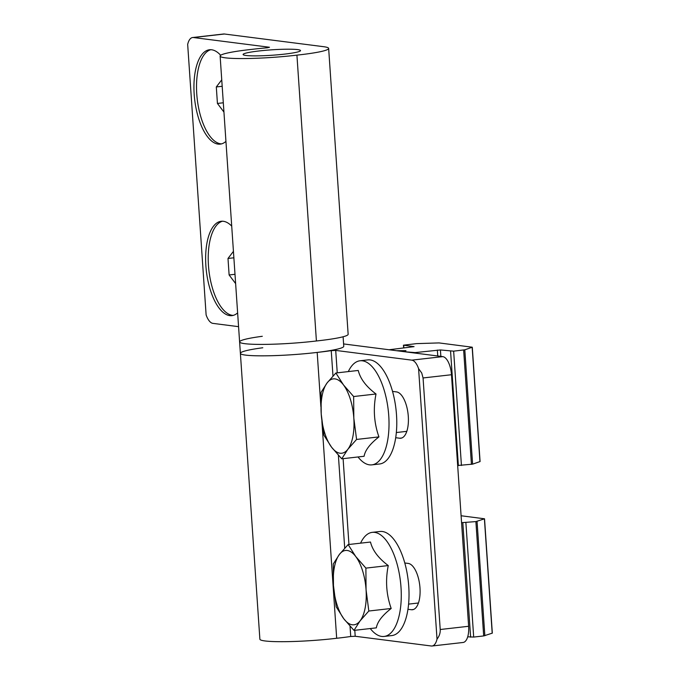 <?xml version="1.0" encoding="UTF-8"?>
<svg xmlns="http://www.w3.org/2000/svg" width="680" height="680" viewBox="0 0 680 680"><rect width="100%" height="100%" fill="white"/><g stroke="black" fill="none" stroke-linecap="round" stroke-linejoin="round"><path stroke-width="1.02" d="M262.301 336.294A51.808 4.888 -3.9 0 0 239.606 341.912A51.808 4.888 -3.9 0 0 316.412 340.977A51.808 4.888 176.1 0 1 239.606 341.912L240.388 353.345A51.808 4.888 -3.9 0 0 292.409 354.705A51.808 4.888 -3.9 0 0 343.757 346.298L343.102 336.762M233.435 251.362L227.996 258.459L229.118 274.966L235.628 283.594M233.877 257.797L227.996 258.459M235 274.295L229.118 274.966M221.739 79.849L216.308 86.947L217.43 103.453L223.941 112.081M222.181 86.284L216.308 86.947M223.303 102.782L217.43 103.453M238.57 326.663L212.908 323.374A17.272 7.404 83.5 0 1 206.117 314.908L187.671 44.395A17.272 7.404 83.5 0 1 192.635 37.519A17.272 7.404 83.5 0 1 193.418 37.527L269.484 47.252L267.435 47.779A51.808 4.888 176.1 0 0 251.855 49.368A51.808 4.888 176.1 0 0 220.125 56.066A51.808 4.888 176.1 0 0 296.922 55.131A51.808 4.888 176.1 0 0 328.652 48.433A51.808 4.888 176.1 0 0 323.468 46.673L224.417 34.008A17.272 7.404 -96.5 0 0 223.635 34L192.635 37.519M328.652 48.433L348.143 334.279A51.808 4.888 176.1 0 1 316.412 340.977L296.922 55.131M259.267 50.941A28.781 2.72 176.1 0 1 300.517 50.583A28.781 2.72 176.1 0 1 271.991 55.25A28.781 2.72 176.1 0 1 243.091 54.502A28.781 2.72 176.1 0 1 259.267 50.941M237.626 312.876A47.489 20.366 83.5 0 1 231.923 315.639A47.489 20.366 83.5 0 1 229.78 315.622A47.489 20.366 83.5 0 1 206.074 268.277A47.489 20.366 83.5 0 1 221.204 221.272A47.489 20.366 83.5 0 1 231.71 226.1M220.668 55.284A47.489 20.366 -96.5 0 0 211.65 49.776A47.489 20.366 -96.5 0 0 209.508 49.759A47.489 20.366 -96.5 0 0 194.633 99.246A47.489 20.366 -96.5 0 0 220.226 144.126A47.489 20.366 -96.5 0 0 225.939 141.372M210.808 49.708A47.489 20.366 -96.5 0 0 197.217 98.948A47.489 20.366 -96.5 0 0 221.51 143.88M233.206 315.392A47.489 20.366 83.5 0 1 232.364 315.325A47.489 20.366 83.5 0 1 208.803 269.493A47.489 20.366 83.5 0 1 222.504 221.221M360.561 543.167A52.377 22.465 83.5 0 1 372.266 532.355L380.018 531.479A52.377 22.465 83.5 0 1 408.255 580.983A52.377 22.465 83.5 0 1 391.841 635.571L384.089 636.446A52.377 22.465 83.5 0 1 381.726 636.429A52.377 22.465 83.5 0 1 370.26 628.541M372.266 532.355A52.377 22.465 83.5 0 1 400.503 581.867A52.377 22.465 83.5 0 1 384.089 636.446M353.982 630.394L376.346 627.852C377.341 621.86 382.287 615.409 391.187 608.481C386.274 594.609 385.296 580.312 388.263 565.573C378.42 558.203 372.504 550.35 370.498 542.037L348.135 544.578L355.716 556.495A37.417 16.048 83.5 0 1 366.061 589.713A37.417 16.048 83.5 0 1 360.102 620.857A37.417 16.048 83.5 0 1 343.808 618.774A37.417 16.048 83.5 0 1 333.464 585.548A37.417 16.048 83.5 0 1 339.422 554.404A37.417 16.048 83.5 0 1 355.716 556.495L365.891 568.115L366.061 589.713L368.824 611.023L360.102 620.857L353.982 630.394L343.808 618.774L336.217 606.858L333.464 585.548L333.293 563.95L339.422 554.404L348.135 544.578M388.263 565.573L365.891 568.115M391.187 608.481L368.824 611.023M461.091 515.755L484.534 518.798L475.889 521.594L461.567 522.673M484.534 518.798L492.329 633.139L483.684 635.936L473.688 637.067L467.704 636.803M348.313 371.586A52.377 22.465 83.5 0 1 360.017 360.782L367.769 359.899A52.377 22.465 83.5 0 1 396.006 409.402A52.377 22.465 83.5 0 1 379.593 463.989L371.85 464.865A52.377 22.465 83.5 0 1 369.478 464.848A52.377 22.465 83.5 0 1 358.012 456.96M360.017 360.782A52.377 22.465 83.5 0 1 388.254 410.286A52.377 22.465 83.5 0 1 371.85 464.865M341.743 458.813L364.106 456.271C365.1 450.287 370.048 443.827 378.938 436.9C374.025 423.028 373.056 408.731 376.014 393.992C366.18 386.623 360.255 378.769 358.25 370.455L335.886 372.997L343.476 384.914A37.417 16.048 83.5 0 1 353.821 418.132A37.417 16.048 83.5 0 1 347.863 449.276A37.417 16.048 83.5 0 1 331.559 447.193A37.417 16.048 83.5 0 1 321.215 413.967A37.417 16.048 83.5 0 1 327.173 382.823A37.417 16.048 83.5 0 1 343.476 384.914L353.651 396.534L353.821 418.132L356.575 439.442L347.863 449.276L341.743 458.813L331.559 447.193L323.977 435.276L321.215 413.967L321.053 392.368L327.173 382.823L335.886 372.997M376.014 393.992L353.651 396.534M378.938 436.9L356.575 439.442M405.127 351.806L405.951 350.668L396.44 350.693L389.266 349.732L414.069 346.638L403.452 345.185L416.5 343.629L439.034 342.916L472.285 347.216L464.805 349.809L453.645 351.152L440.419 349.953L415.14 352.589L405.127 351.806M472.285 347.216L480.08 461.558L472.6 464.151L457.665 465.502M432.055 646L463.054 642.481A17.272 7.404 -96.5 0 0 468.631 626.28L440.215 629.51L423.062 377.961L421.745 373.048L418.582 368.62L437.019 639.123A17.272 7.404 83.5 0 1 432.055 646A17.272 7.404 83.5 0 1 431.273 645.991L355.207 636.267L354.798 630.3M468.631 626.28L451.477 374.731A17.272 7.404 -96.5 0 0 442.79 356.626L411.791 360.145A17.272 7.404 83.5 0 1 418.582 368.62M407.94 609.288L411.4 609.731A23.316 9.996 83.5 0 0 412.454 609.739A23.316 9.996 83.5 0 0 419.883 586.662A23.316 9.996 83.5 0 0 408.247 563.423L404.787 562.981M395.7 437.708L399.712 438.226A23.316 9.996 83.5 0 0 400.767 438.235A23.316 9.996 83.5 0 0 408.195 415.157A23.316 9.996 83.5 0 0 396.55 391.918L392.538 391.399M411.791 360.145L335.716 350.412L331.245 350.633A51.808 4.888 176.1 0 1 317.186 352.41A51.808 4.888 176.1 0 1 240.388 353.345A51.808 4.888 176.1 0 1 262.795 347.76M440.215 629.51C440.41 632.952 439.348 636.157 437.019 639.123M321.887 421.286L336.676 638.265A51.808 4.888 176.1 0 0 350.736 636.48L355.207 636.267M320.883 406.64L317.186 352.41M336.676 638.265A51.808 4.888 176.1 0 1 259.879 639.2L240.388 353.345M343.596 343.935A51.808 4.888 176.1 0 1 343.731 343.952L442.79 356.626M418.396 603.143L417.834 603.067M406.7 431.63L405.594 431.486M224.417 34.008L193.418 37.527M483.684 635.936L475.889 521.594M484.848 635.732L477.054 521.39M473.688 637.067L465.894 522.733M470.619 637.177L462.825 522.835M492.201 633.225L484.406 518.883M471.435 464.355L463.641 350.013M472.6 464.151L464.805 349.809M461.44 465.486L453.645 351.152M458.371 465.596L450.577 351.254M440.861 356.379L440.419 349.953M437.758 355.98L437.35 350.064M415.174 353.09L415.14 352.589M403.869 347.93L403.682 345.262M479.961 461.644L472.166 347.301M451.477 374.731L423.062 377.961M348.95 544.485L343.102 458.66M337.246 372.844L335.716 350.412M350.736 636.48L350.038 626.229M344.709 548.156L338.385 455.294M332.979 376.023L331.245 350.633M401.786 437.988L399.712 438.226M413.482 609.492L411.4 609.731M239.606 341.912L220.125 56.066M408.578 604.12L418.438 602.998M396.329 432.539L406.793 431.35M403.648 347.956L403.452 345.185"/></g></svg>
